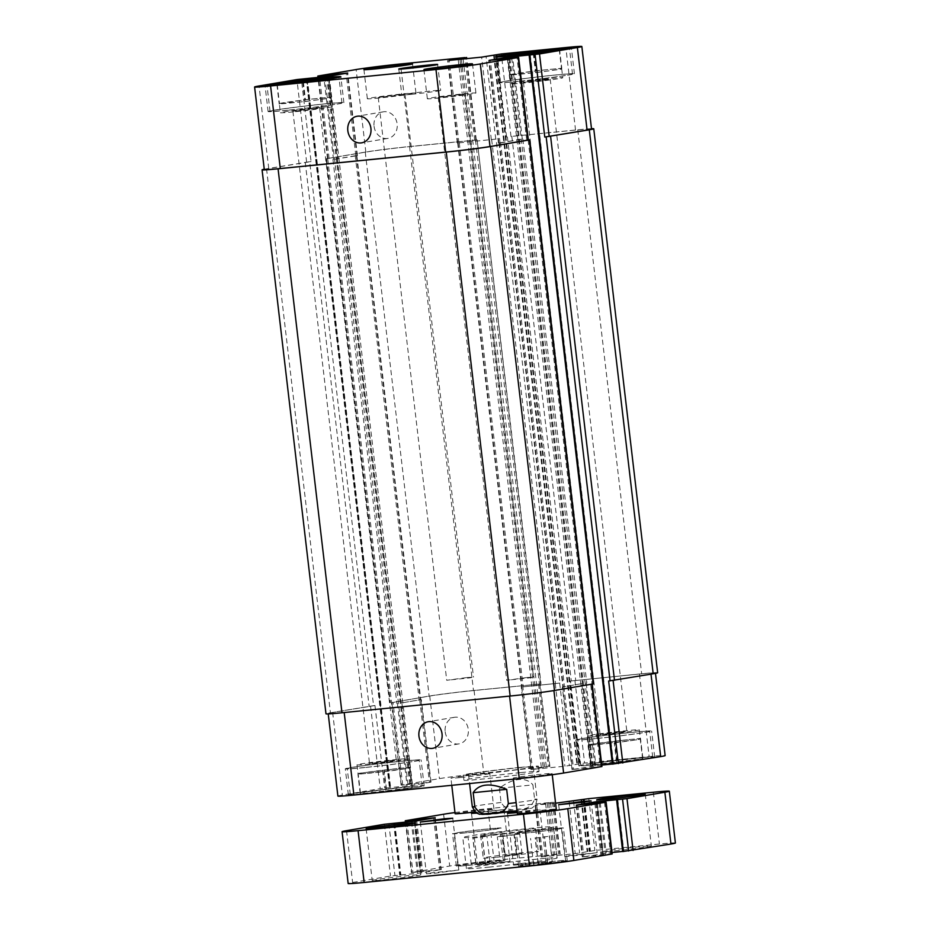 <?xml version="1.0" encoding="UTF-8"?>
<svg xmlns="http://www.w3.org/2000/svg" width="930" height="930" viewBox="0 0 930 930"><rect width="100%" height="100%" fill="white"/><g stroke="black" fill="none" stroke-linecap="round" stroke-linejoin="round"><path stroke-width="0.7" stroke-dasharray="4.65 3.49" d="M502.828 836.372L497.294 836.721L502.967 835.756L519.731 834.094L502.828 836.372L505.118 855.798L522.021 853.519L505.118 855.798M499.573 856.146L497.294 836.721M505.257 855.193L502.967 835.756M516.476 853.868L514.197 834.442M522.021 853.519L519.731 834.094M516.336 854.484L514.058 835.059M496.853 857.193A27.726 0.837 -6.7 0 0 524.52 853.949A27.726 0.837 -6.7 0 0 538.331 851.601A27.726 0.837 -6.7 0 0 510.698 854.007A27.726 0.837 -6.7 0 0 483.263 858.065A27.726 0.837 -6.7 0 0 496.853 857.193M494.19 834.524A27.726 0.837 -6.7 0 0 521.858 831.281A27.726 0.837 -6.7 0 0 535.668 828.932A27.726 0.837 -6.7 0 0 508.036 831.339A27.726 0.837 -6.7 0 0 480.601 835.407A27.726 0.837 -6.7 0 0 494.19 834.524M485.169 836.058A45.663 1.372 173.3 0 1 462.78 837.5A45.663 1.372 173.3 0 1 507.978 830.804A45.663 1.372 173.3 0 1 553.478 826.84A45.663 1.372 173.3 0 1 530.739 830.711A45.663 1.372 173.3 0 1 485.169 836.058M488.831 867.144A45.663 1.372 -6.7 0 0 534.39 861.796A45.663 1.372 -6.7 0 0 557.14 857.925A45.663 1.372 -6.7 0 0 511.628 861.889A45.663 1.372 -6.7 0 0 466.43 868.585A45.663 1.372 -6.7 0 0 488.831 867.144M475.544 812.553L503.897 809.553L476.381 813.134M485.588 864.644L509.977 861.354L482.298 864.261L477.59 865.167L485.588 864.644M572.74 855.972L597.141 852.682L569.451 855.588L564.754 856.495L572.74 855.972M517.185 811.75L539.888 809.542L517.289 812.646M521.579 864.633L545.98 861.343L518.289 864.249L513.581 865.144L521.579 864.633M434.426 873.305L458.816 870.015L431.125 872.921L426.428 873.816L434.426 873.305M455.107 813.738A19.565 0.593 173.3 0 1 474.474 810.879A19.565 0.593 173.3 0 1 493.981 809.17A19.565 0.593 173.3 0 1 474.905 812.006M460.524 777.503A19.565 0.593 -6.7 0 0 480.054 775.213A19.565 0.593 -6.7 0 0 489.796 773.562A19.565 0.593 -6.7 0 0 470.289 775.26A19.565 0.593 -6.7 0 0 450.922 778.131A19.565 0.593 -6.7 0 0 460.524 777.503M517.417 813.715A19.565 0.593 173.3 0 1 536.784 810.855A19.565 0.593 173.3 0 1 556.279 809.158M522.823 777.492A19.565 0.593 -6.7 0 0 542.353 775.202A19.565 0.593 -6.7 0 0 552.106 773.539A19.565 0.593 -6.7 0 0 532.599 775.236A19.565 0.593 -6.7 0 0 513.232 778.108A19.565 0.593 -6.7 0 0 522.823 777.492M614.753 850.892A24.459 0.732 -6.7 0 0 639.166 848.032A24.459 0.732 -6.7 0 0 651.349 845.951A24.459 0.732 -6.7 0 0 626.971 848.079A24.459 0.732 -6.7 0 0 602.756 851.659A24.459 0.732 -6.7 0 0 614.753 850.892M384.218 879.78A24.459 0.732 -6.7 0 0 408.619 876.92A24.459 0.732 -6.7 0 0 420.813 874.839A24.459 0.732 -6.7 0 0 396.424 876.967A24.459 0.732 -6.7 0 0 372.221 880.547A24.459 0.732 -6.7 0 0 384.218 879.78M535.157 838.139L549.246 836.244L535.157 838.139L538.203 864.04L552.281 862.145L538.203 864.04M533.588 864.342L530.542 838.43M538.319 863.54L535.273 837.639M547.665 862.436L544.631 836.535M552.281 862.145L549.246 836.244M547.549 862.947L544.503 837.047M472.859 838.163L486.936 836.268L472.859 838.163L475.904 864.063L489.982 862.168L475.904 864.063M471.278 864.354L468.243 838.453M476.021 863.563L472.975 837.651M485.367 862.459L482.321 836.558M489.982 862.168L486.936 836.268M485.251 862.97L482.205 837.07M465.349 832.827A22.832 0.686 173.3 0 1 454.154 833.547A22.832 0.686 173.3 0 1 476.753 830.199A22.832 0.686 173.3 0 1 499.503 828.223A22.832 0.686 173.3 0 1 488.134 830.153A22.832 0.686 173.3 0 1 465.349 832.827M469.15 865.202A22.832 0.686 173.3 0 1 457.955 865.923A22.832 0.686 173.3 0 1 480.554 862.587A22.832 0.686 173.3 0 1 503.304 860.599A22.832 0.686 173.3 0 1 491.935 862.54A22.832 0.686 173.3 0 1 469.15 865.202M464.535 832.966A24.459 0.732 173.3 0 1 452.538 833.745A24.459 0.732 173.3 0 1 476.741 830.153A24.459 0.732 173.3 0 1 501.119 828.037A24.459 0.732 173.3 0 1 488.936 830.106A24.459 0.732 173.3 0 1 464.535 832.966M468.336 865.342A24.459 0.732 -6.7 0 0 492.737 862.482A24.459 0.732 -6.7 0 0 504.932 860.413A24.459 0.732 -6.7 0 0 480.543 862.529A24.459 0.732 -6.7 0 0 456.339 866.121A24.459 0.732 -6.7 0 0 468.336 865.342M527.647 832.803A22.832 0.686 173.3 0 1 516.452 833.524A22.832 0.686 173.3 0 1 539.051 830.188A22.832 0.686 173.3 0 1 561.801 828.2A22.832 0.686 173.3 0 1 550.432 830.141A22.832 0.686 173.3 0 1 527.647 832.803M531.46 865.191A22.832 0.686 173.3 0 1 520.265 865.911A22.832 0.686 173.3 0 1 542.853 862.563A22.832 0.686 173.3 0 1 565.614 860.576A22.832 0.686 173.3 0 1 554.234 862.517A22.832 0.686 173.3 0 1 531.46 865.191M526.833 832.943A24.459 0.732 173.3 0 1 514.836 833.722A24.459 0.732 173.3 0 1 539.051 830.13A24.459 0.732 173.3 0 1 563.429 828.014A24.459 0.732 173.3 0 1 551.234 830.083A24.459 0.732 173.3 0 1 526.833 832.943M530.635 865.319A24.459 0.732 -6.7 0 0 555.047 862.459A24.459 0.732 -6.7 0 0 567.23 860.39A24.459 0.732 -6.7 0 0 542.853 862.517A24.459 0.732 -6.7 0 0 518.638 866.097A24.459 0.732 -6.7 0 0 530.635 865.319M675.401 843.01A32.62 0.977 -6.7 0 0 659.417 844.033L594.875 850.462L575.217 853.647L541.214 856.972L558.558 854.066L494.028 860.494A32.62 0.977 -6.7 0 0 449.702 866.039L411.374 872.561L440.843 869.643L421.813 872.863L390.495 876.06L352.621 882.477A32.62 0.977 -6.7 0 0 348.157 883.5M622.67 851.438L623.867 851.345L622.867 851.531L616.776 799.719M612.196 853.949L582.285 856.96L612.021 852.508M454.968 812.553A32.62 0.977 173.3 0 1 487.948 808.682L552.478 802.265L535.122 805.171L555.582 803.195M484.123 813.657A24.134 0.721 173.3 0 1 517.836 809.391A24.134 0.721 173.3 0 1 527.81 808.565A24.134 0.721 173.3 0 1 517.068 810.751M526.88 677.54L533.495 677.11L529.6 677.854L506.711 680.26L526.88 677.54M466.883 677.563L473.498 677.133L469.603 677.877L446.714 680.283L466.883 677.563M499.398 788.233L501.072 802.474C505.234 809.03 511.14 811.204 518.789 808.995C526.775 809.646 532.041 806.357 534.587 799.137L532.913 784.897L499.398 788.233C506.036 783.118 512.453 780.224 518.673 779.538C524.834 778.991 529.577 780.782 532.913 784.897M519.928 767.436A37.839 1.139 173.3 0 1 538.482 766.239A37.839 1.139 173.3 0 1 501.038 771.784A37.839 1.139 173.3 0 1 463.326 775.062A37.839 1.139 173.3 0 1 482.182 771.854A37.839 1.139 173.3 0 1 519.928 767.436M517.301 767.878A32.62 0.977 173.3 0 1 533.297 766.843A32.62 0.977 173.3 0 1 501.014 771.621A32.62 0.977 173.3 0 1 468.511 774.458A32.62 0.977 173.3 0 1 484.763 771.691A32.62 0.977 173.3 0 1 517.301 767.878M520.533 772.609A37.839 1.139 -6.7 0 0 482.786 777.038A37.839 1.139 -6.7 0 0 463.942 780.247A37.839 1.139 -6.7 0 0 501.642 776.957A37.839 1.139 -6.7 0 0 539.086 771.412A37.839 1.139 -6.7 0 0 520.533 772.609M445.179 731.724A13.485 11.602 -99.6 0 0 458.978 743.872A13.485 11.602 -99.6 0 0 468.162 728.643A13.485 11.602 -99.6 0 0 454.479 717.286A13.485 11.602 -99.6 0 0 445.179 731.724M374.058 126.248A13.485 11.602 -99.6 0 0 387.857 138.396A13.485 11.602 -99.6 0 0 397.04 123.167A13.485 11.602 -99.6 0 0 383.346 111.809A13.485 11.602 -99.6 0 0 374.058 126.248M287.788 110.17A36.2 1.093 173.3 0 1 270.037 111.321A36.2 1.093 173.3 0 1 305.865 106.008A36.2 1.093 173.3 0 1 341.949 102.87A36.2 1.093 173.3 0 1 323.907 105.939A36.2 1.093 173.3 0 1 287.788 110.17M286.8 110.345A38.165 1.151 173.3 0 1 268.096 111.542A38.165 1.151 173.3 0 1 305.854 105.95A38.165 1.151 173.3 0 1 343.891 102.637A38.165 1.151 173.3 0 1 324.884 105.881A38.165 1.151 173.3 0 1 286.8 110.345M518.324 81.294A36.2 1.093 173.3 0 1 500.573 82.433A36.2 1.093 173.3 0 1 536.401 77.132A36.2 1.093 173.3 0 1 572.485 73.982A36.2 1.093 173.3 0 1 554.443 77.051A36.2 1.093 173.3 0 1 518.324 81.294M517.336 81.456A38.165 1.151 173.3 0 1 498.631 82.665A38.165 1.151 173.3 0 1 536.389 77.074A38.165 1.151 173.3 0 1 574.426 73.761A38.165 1.151 173.3 0 1 555.419 76.992A38.165 1.151 173.3 0 1 517.336 81.456M293.171 111.902A26.098 0.779 173.3 0 1 280.383 112.728A26.098 0.779 173.3 0 1 306.202 108.903A26.098 0.779 173.3 0 1 332.208 106.636A26.098 0.779 173.3 0 1 319.211 108.845A26.098 0.779 173.3 0 1 293.171 111.902M313.073 108.531L292.904 111.251L315.793 108.857L319.688 108.113L313.073 108.531M279.314 103.648A26.098 0.779 173.3 0 1 292.439 101.428A26.098 0.779 173.3 0 1 318.351 98.394A26.098 0.779 173.3 0 1 331.138 97.569A26.098 0.779 173.3 0 1 331.138 97.58A26.098 0.779 173.3 0 1 318.025 99.801A26.098 0.779 173.3 0 1 292.113 102.835A26.098 0.779 173.3 0 1 279.314 103.66A26.098 0.779 173.3 0 1 279.314 103.648L305.447 99.684L331.254 97.115L331.034 98.045L305.017 101.556L279.314 103.648L280.383 112.728M302.727 82.131L305.017 101.556M328.755 78.62L331.034 98.045M276.931 84.688L279.209 104.125M277.245 84.665L279.419 103.184M303.378 82.038L305.447 99.684M328.964 77.69L331.254 97.115M509.849 74.772A26.098 0.779 173.3 0 1 522.974 72.552A26.098 0.779 173.3 0 1 548.886 69.506A26.098 0.779 173.3 0 1 561.685 68.692L561.685 68.692A26.098 0.779 173.3 0 1 548.561 70.913A26.098 0.779 173.3 0 1 522.648 73.947A26.098 0.779 173.3 0 1 509.849 74.772L535.982 70.796L561.79 68.227L561.569 69.169L535.552 72.668L509.849 74.772L510.919 83.84A26.098 0.779 173.3 0 1 536.738 80.015A26.098 0.779 173.3 0 1 562.743 77.748A26.098 0.779 173.3 0 1 549.746 79.968A26.098 0.779 173.3 0 1 523.718 83.014A26.098 0.779 173.3 0 1 510.919 83.84M543.608 79.654L523.439 82.375L546.34 79.968L550.223 79.224L543.608 79.654M533.274 53.242L535.552 72.668M559.29 49.732L561.569 69.169M507.466 55.812L509.745 75.237M507.78 55.777L509.966 74.295M533.913 53.15L535.982 70.796M559.511 48.802L561.79 68.227M439.332 97.964A24.459 0.732 173.3 0 1 427.347 98.731A24.459 0.732 173.3 0 1 451.55 95.151A24.459 0.732 173.3 0 1 475.928 93.023A24.459 0.732 173.3 0 1 463.745 95.093A24.459 0.732 173.3 0 1 439.332 97.964M458.42 94.732L438.251 97.452L461.141 95.046L465.023 94.302L458.42 94.732M379.347 97.976A24.459 0.732 173.3 0 1 367.35 98.754A24.459 0.732 173.3 0 1 391.553 95.162A24.459 0.732 173.3 0 1 415.943 93.047A24.459 0.732 173.3 0 1 403.748 95.116A24.459 0.732 173.3 0 1 379.347 97.976M398.424 94.755L378.254 97.476L401.144 95.069L405.038 94.325L398.424 94.755M369.78 764.007A26.098 0.779 173.3 0 1 356.981 764.82A26.098 0.779 173.3 0 1 382.811 761.007A26.098 0.779 173.3 0 1 408.816 758.74A26.098 0.779 173.3 0 1 395.82 760.949A26.098 0.779 173.3 0 1 369.78 764.007M389.682 760.635L396.285 760.205L392.402 760.949L369.512 763.356L389.682 760.635M397.087 768.622A26.098 0.779 -6.7 0 0 371.163 771.668A26.098 0.779 -6.7 0 0 358.05 773.888L358.05 773.888A26.098 0.779 -6.7 0 0 370.849 773.063A26.098 0.779 -6.7 0 0 396.761 770.028A26.098 0.779 -6.7 0 0 409.874 767.808L409.874 767.808A26.098 0.779 -6.7 0 0 397.087 768.622L409.991 767.343L409.77 768.285L357.945 774.353L358.155 773.411L397.087 768.622M600.315 735.119A26.098 0.779 173.3 0 1 587.516 735.944A26.098 0.779 173.3 0 1 613.347 732.119A26.098 0.779 173.3 0 1 639.352 729.852A26.098 0.779 173.3 0 1 626.355 732.061A26.098 0.779 173.3 0 1 600.315 735.119M620.217 731.747L626.832 731.329L622.937 732.073L600.048 734.467L620.217 731.747M627.622 739.745A26.098 0.779 -6.7 0 0 601.71 742.779A26.098 0.779 -6.7 0 0 588.585 745A26.098 0.779 -6.7 0 0 588.585 745.011A26.098 0.779 -6.7 0 0 601.385 744.186A26.098 0.779 -6.7 0 0 627.297 741.152A26.098 0.779 -6.7 0 0 640.41 738.932A26.098 0.779 -6.7 0 0 640.41 738.92A26.098 0.779 -6.7 0 0 627.622 739.745L640.526 738.455L640.305 739.397L588.481 745.465L588.69 744.535L627.622 739.745M642.584 758.822L642.804 757.88L616.997 760.449L590.98 763.96L590.759 764.89L642.584 758.822L640.305 739.397M616.567 762.321L614.288 742.896M590.759 764.89L588.481 745.465M590.98 763.96L588.69 744.535M616.997 760.449L614.718 741.024M642.804 757.88L640.526 738.455M412.048 787.71L412.269 786.768L386.462 789.338L360.445 792.837L360.224 793.778L412.048 787.71L409.77 768.285M386.031 791.209L383.753 771.784M360.224 793.778L357.945 774.353M360.445 792.837L358.155 773.411M386.462 789.338L384.183 769.912M412.269 786.768L409.991 767.343M595.537 738.571A36.2 1.093 173.3 0 1 577.786 739.71A36.2 1.093 173.3 0 1 613.614 734.409A36.2 1.093 173.3 0 1 649.698 731.259A36.2 1.093 173.3 0 1 631.656 734.328A36.2 1.093 173.3 0 1 595.537 738.571M598.583 764.472A36.2 1.093 173.3 0 1 580.832 765.611A36.2 1.093 173.3 0 1 616.66 760.31A36.2 1.093 173.3 0 1 652.744 757.171A36.2 1.093 173.3 0 1 634.702 760.24A36.2 1.093 173.3 0 1 598.583 764.472M594.549 738.734A38.165 1.151 173.3 0 1 575.844 739.943A38.165 1.151 173.3 0 1 613.602 734.351A38.165 1.151 173.3 0 1 651.639 731.038A38.165 1.151 173.3 0 1 632.633 734.27A38.165 1.151 173.3 0 1 594.549 738.734M597.595 764.634A38.165 1.151 -6.7 0 0 635.678 760.17A38.165 1.151 -6.7 0 0 654.685 756.939A38.165 1.151 -6.7 0 0 616.648 760.252A38.165 1.151 -6.7 0 0 578.879 765.843A38.165 1.151 -6.7 0 0 597.595 764.634M365.002 767.448A36.2 1.093 173.3 0 1 347.25 768.599A36.2 1.093 173.3 0 1 383.079 763.286A36.2 1.093 173.3 0 1 419.163 760.147A36.2 1.093 173.3 0 1 401.121 763.216A36.2 1.093 173.3 0 1 365.002 767.448M368.048 793.36A36.2 1.093 173.3 0 1 350.285 794.499A36.2 1.093 173.3 0 1 386.124 789.198A36.2 1.093 173.3 0 1 422.197 786.048A36.2 1.093 173.3 0 1 404.166 789.117A36.2 1.093 173.3 0 1 368.048 793.36M364.014 767.622A38.165 1.151 173.3 0 1 345.297 768.819A38.165 1.151 173.3 0 1 383.067 763.228A38.165 1.151 173.3 0 1 421.104 759.915A38.165 1.151 173.3 0 1 402.097 763.158A38.165 1.151 173.3 0 1 364.014 767.622M367.059 793.523A38.165 1.151 -6.7 0 0 405.131 789.059A38.165 1.151 -6.7 0 0 424.15 785.827A38.165 1.151 -6.7 0 0 386.113 789.14A38.165 1.151 -6.7 0 0 348.343 794.732A38.165 1.151 -6.7 0 0 367.059 793.523M337.892 796.08A32.62 0.977 173.3 0 1 342.345 795.057L380.231 788.64L411.548 785.443L430.567 782.223L401.097 785.141L439.425 778.619A32.62 0.977 173.3 0 1 483.763 773.063L548.293 766.646L530.937 769.552L564.94 766.227L584.61 763.03L649.14 756.613A32.62 0.977 173.3 0 1 665.136 755.59M529.298 55.021L612.591 764.1L613.591 763.925L612.405 764.018M601.757 765.076L572.008 769.54L601.931 766.529M411.42 94.314A19.565 0.593 -6.7 0 0 430.95 92.023A19.565 0.593 -6.7 0 0 440.692 90.361A19.565 0.593 -6.7 0 0 421.185 92.07A19.565 0.593 -6.7 0 0 401.818 94.93A19.565 0.593 -6.7 0 0 411.42 94.314M264.248 169.225A32.62 0.977 173.3 0 1 266.538 168.807L309.667 161.704L373.569 705.661L374.964 705.521L332.649 712.485A32.62 0.977 -6.7 0 0 328.197 713.519A32.62 0.977 -6.7 0 0 344.193 712.485L509.57 696.035A32.62 0.977 -6.7 0 0 553.896 690.479L592.224 683.957L590.631 684.062L600.327 766.634M401.853 702.882L421.313 699.558L401.853 702.882L411.548 785.443M476.672 139.988L410.165 146.545A32.62 0.977 173.3 0 0 365.827 152.102L326.105 158.751L365.257 152.102A32.62 0.977 173.3 0 1 409.584 146.545L477.113 139.884L540.562 683.945L474.068 690.502A32.62 0.977 -6.7 0 0 429.73 696.059L391.402 702.569L393.006 702.464L402.702 785.036M522.834 686.886L560.011 683.05L522.834 686.886L532.541 769.447M608.662 681.016L650.977 674.041A32.62 0.977 -6.7 0 0 655.441 673.018A32.62 0.977 -6.7 0 0 639.445 674.052L570.474 681.027L580.181 763.588M581.785 683.655L562.313 686.979L581.785 683.655L591.48 766.215M593.619 683.829L590.631 684.062M373.569 705.661L330.429 712.764A32.62 0.977 -6.7 0 0 325.977 713.787M657.65 672.739A32.62 0.977 -6.7 0 0 641.665 673.773L570.474 681.027M540.562 683.945L473.486 690.502A32.62 0.977 -6.7 0 0 429.149 696.059L393.006 702.464M264.294 169.562A32.62 0.977 173.3 0 1 268.747 168.528L311.062 161.564L301.367 79.004M355.26 155.763L332.952 159.542L357.422 155.601L355.26 155.763L419.163 699.72M496.109 139.093L457.339 143.034L496.109 139.093L560.011 683.05M591.492 128.689A32.62 0.977 173.3 0 0 577.763 129.816L511.826 136.373L575.542 130.095A32.62 0.977 173.3 0 1 591.538 129.061M500.573 142.86L522.869 139.082L498.41 143.022L500.573 142.86L564.475 686.817M528.321 139.953L526.729 140.105L528.333 140.012M309.667 161.704L311.062 161.564M604.512 802.241L610.592 854.054M599.199 802.776L605.29 854.577M597.432 802.997L603.512 854.798M596.607 803.136L602.698 854.937M594.84 803.357L600.919 855.158M577.797 805.055L583.877 856.856M576.658 805.148L582.726 856.856M595.828 803.241L601.745 853.635M600.257 802.671L606.186 853.089M617.148 799.661L623.228 851.392M617.601 799.579L623.681 851.392M653.325 792.232L659.417 844.033M588.795 798.649L594.875 850.462M584.365 799.207L590.445 851.008M581.25 799.73L587.33 851.543M581.727 799.905L587.795 851.543M583.11 799.672L589.19 851.403M583.563 799.591L589.655 851.403M573.566 801.288L579.646 853.089M569.125 801.846L575.217 853.647M536.726 805.066L542.806 856.867M535.564 805.066L541.655 856.867M545.573 803.369L551.653 855.182M547.34 803.148L553.431 854.961M548.747 803.009L554.826 854.821M550.514 802.788L556.605 854.6M553.629 802.265L559.721 854.066M552.478 802.265L558.558 854.066M487.948 808.682L494.028 860.494M443.61 814.238L449.702 866.039M405.736 820.655L411.816 872.456M407.049 822.039L412.967 872.456M412.35 821.504L418.279 871.922M414.129 821.295L420.058 871.701M414.954 821.178L420.872 871.561M416.721 820.899L422.65 871.34M433.624 818.04L439.681 869.643M434.752 817.842L440.843 869.643M415.733 821.062L421.813 872.863M411.304 821.62L417.384 873.421M394.262 823.317L400.342 875.118M393.797 823.352L399.877 875.118M394.634 823.271L400.702 874.979M394.157 823.178L400.237 874.979M388.845 823.701L394.936 875.502M384.416 824.259L390.495 876.06M346.53 830.664L352.621 882.477M534.587 799.137A32.62 0.977 173.3 0 1 537.098 799.219A32.62 0.977 173.3 0 1 516.104 802.613M472.312 806.833A32.62 0.977 173.3 0 1 501.072 802.474M332.649 712.485L342.345 795.057M370.535 706.079L380.231 788.64M374.964 705.521L384.66 788.082M397.412 703.44L407.119 786.001M420.872 699.662L430.567 782.223M419.721 699.662L429.416 782.223M391.844 702.464L401.551 785.036M429.73 696.059L439.425 778.619M474.068 690.502L483.763 773.063M538.598 684.085L548.293 766.646M539.749 684.085L549.444 766.646M521.683 686.886L531.39 769.447M555.245 683.666L564.94 766.227M559.674 683.108L569.381 765.669M574.914 680.469L584.61 763.03M639.445 674.052L649.14 756.613M586.214 683.097L595.909 765.657M562.755 686.875L572.462 769.436M563.917 686.875L573.612 769.436M268.747 168.528L259.052 85.967M306.633 162.122L296.926 79.562M333.521 159.483L323.814 76.911M337.95 158.925L328.255 76.365M356.969 155.705L347.274 73.145M355.818 155.705L346.146 73.331M327.953 158.519L318.246 75.946M329.104 158.519L319.571 77.341M365.827 152.102L356.132 69.541M410.165 146.545L400.47 63.984M474.695 140.128L465 57.567M475.846 140.128L466.279 58.671M457.781 142.929L448.097 60.462M458.943 142.929L449.237 60.369M491.342 139.709L481.647 57.137M495.783 139.151L486.076 56.591M511.012 136.512L501.317 53.952M506.583 137.07L496.876 54.51M575.542 130.095L565.847 47.535M522.311 139.14L512.779 57.974M517.882 139.698L508.35 58.544M498.864 142.918L489.168 60.45M500.015 142.918L490.319 60.357M526.729 140.105L517.034 57.544M390.077 787.698L306.772 78.608M306.319 78.655L389.612 787.698M307.144 78.573L390.437 787.559M306.668 78.469L389.972 787.559M305.238 162.262L369.129 706.219M266.538 168.807L330.429 712.764M528.124 139.977L592.026 683.922M511.721 58.079L595.014 767.157M509.942 58.299L593.247 767.378M509.129 58.439L592.422 767.517M507.35 58.66L590.655 767.738M499.422 142.86L563.313 686.817M518.44 139.64L582.343 683.596M522.869 139.082L586.772 683.038M529.67 54.963L612.951 763.972M530.123 54.882L613.416 763.972M577.763 129.816L641.665 673.773M511.826 136.373L575.728 680.33M507.396 136.931L571.299 680.888M493.76 55.033L577.065 764.123M494.249 55.207L577.518 764.123M495.632 54.975L578.925 763.983M496.085 54.893L579.378 763.983M491.668 139.651L555.57 683.608M459.269 142.871L523.172 686.828M458.118 142.871L522.009 686.828M458.188 59.474L541.388 767.762M459.966 59.299L543.167 767.541M461.361 59.16L544.562 767.401M463.14 58.985L546.328 767.18M475.509 139.988L539.412 683.945M409.584 146.545L473.486 690.502M365.257 152.102L429.149 696.059M326.546 158.658L390.449 702.603M327.709 158.658L391.6 702.603M324.872 76.806L408.014 784.502M326.651 76.585L409.781 784.281M327.476 76.481L410.607 784.141M329.232 76.19L412.374 783.92M356.411 155.763L420.314 699.72M337.392 158.983L401.295 702.941M332.952 159.542L396.854 703.487M480.601 835.407L483.263 858.065M535.668 828.932L538.331 851.601M557.14 857.925L553.478 826.84M466.43 868.585L462.78 837.5M471.498 813.355L477.59 865.167M503.897 809.553L509.977 861.354M558.663 804.683L564.754 856.495M591.062 800.881L597.141 852.682M507.501 813.343L513.581 865.144M539.888 809.542L545.98 861.343M420.337 822.015L426.428 873.816M452.736 818.214L458.816 870.015M493.981 809.17L489.796 773.562M451.771 785.315L450.922 778.131M552.246 774.725L552.106 773.539M513.36 779.189L513.232 778.108M596.676 799.858L602.756 851.659M645.257 794.15L651.349 845.951M366.129 828.746L372.221 880.547M414.722 823.038L420.813 874.839M503.304 860.599L499.503 828.223M457.955 865.923L454.154 833.547M504.932 860.413L501.119 828.037M456.339 866.121L452.538 833.745M565.614 860.576L561.801 828.2M520.265 865.911L516.452 833.524M567.23 860.39L563.429 828.014M518.638 866.097L514.836 833.722M576.193 805.159L582.285 856.96M617.776 799.544L623.867 851.345M581.099 800.009L587.156 851.578M583.738 799.556L589.829 851.357M535.122 805.171L541.214 856.972M554.082 802.16L560.162 853.961M405.457 822.201L411.374 872.561M435.205 817.737L441.285 869.55M393.623 823.352L399.702 875.165M394.808 823.259L400.877 874.944M533.297 766.843L537.098 799.219L535.564 805.171L531.855 808.124L517.068 810.762M463.326 775.062L463.942 780.247M538.482 766.239L539.086 771.412M468.511 774.458L469.58 783.537M454.479 717.286L428.242 721.727M458.978 743.872L432.741 748.313M383.346 111.809L357.108 116.25M387.857 138.396L361.619 142.836M341.949 102.87L338.95 77.329M270.037 111.321L267.038 85.769M343.891 102.637L340.845 76.737M268.096 111.542L265.05 85.641M572.485 73.982L569.486 48.441M500.573 82.433L497.573 56.893M574.426 73.761L571.38 47.849M498.631 82.665L495.585 56.753M331.138 97.569L332.208 106.636M561.685 68.692L562.743 77.748M423.917 69.587L427.347 98.731M472.51 63.879L475.928 93.023M363.921 69.611L367.35 98.754M412.513 63.903L415.943 93.047M356.981 764.82L358.05 773.888M408.816 758.74L409.874 767.808M292.904 111.251L369.512 763.356M319.688 108.113L396.285 760.205M587.516 735.944L588.585 745.011M639.352 729.852L640.41 738.92M523.439 82.375L600.048 734.467M550.223 79.224L626.832 731.329M378.254 97.476L446.714 680.283M405.038 94.325L473.498 677.133M438.251 97.452L506.711 680.26M465.023 94.302L533.495 677.11M652.744 757.171L649.698 731.259M580.832 765.611L577.786 739.71M654.685 756.939L651.639 731.038M578.879 765.843L575.844 739.943M422.197 786.048L419.163 760.147M350.285 794.499L347.25 768.599M424.15 785.827L421.104 759.915M348.343 794.732L345.297 768.819M398.784 69.029L401.818 94.93M437.646 64.461L440.692 90.361M431.02 782.118L421.313 699.558M401.097 785.141L391.402 702.569M549.897 766.541L540.191 683.98M530.937 769.552L521.242 686.991M572.008 769.54L562.313 686.979M357.422 155.601L347.715 73.04M327.5 158.612L317.979 77.492M476.3 140.023L466.732 58.625M457.339 143.034L447.644 60.473M498.41 143.022L488.715 60.45M306.133 78.655L389.438 787.733M307.33 78.562L390.612 787.512M498.968 142.964L562.871 686.921M530.298 54.835L613.591 763.925M493.609 55.312L576.879 764.158M496.26 54.858L579.564 763.937M457.665 142.976L521.567 686.933M477.113 139.884L541.016 683.841M326.105 158.751L390.007 702.708M356.853 155.659L420.755 699.616"/><path stroke-width="1.4" d="M476.381 813.134L471.498 813.355L475.544 812.553M583.064 801.393L591.062 800.881L582.936 802.265L558.663 804.683L583.064 801.393M517.289 812.646L507.501 813.343L517.185 811.75M444.738 818.726L452.736 818.214L444.61 819.597L420.337 822.015L444.738 818.726M474.905 812.006A19.565 0.593 173.3 0 1 464.709 813.122A19.565 0.593 173.3 0 1 455.107 813.738L451.771 785.315M552.246 774.725L556.279 809.158A19.565 0.593 173.3 0 1 546.538 810.809A19.565 0.593 173.3 0 1 527.008 813.099A19.565 0.593 173.3 0 1 517.417 813.715L513.36 779.189M633.26 794.929A24.459 0.732 173.3 0 1 645.257 794.15A24.459 0.732 173.3 0 1 633.074 796.231A24.459 0.732 173.3 0 1 608.673 799.091A24.459 0.732 173.3 0 1 596.676 799.858A24.459 0.732 173.3 0 1 608.859 797.789A24.459 0.732 173.3 0 1 633.26 794.929M402.725 823.806A24.459 0.732 173.3 0 1 414.722 823.038A24.459 0.732 173.3 0 1 402.539 825.108A24.459 0.732 173.3 0 1 378.126 827.967A24.459 0.732 173.3 0 1 366.129 828.746A24.459 0.732 173.3 0 1 378.324 826.665A24.459 0.732 173.3 0 1 402.725 823.806M342.077 831.699L348.157 883.5A32.62 0.977 -6.7 0 0 364.153 882.465L529.53 866.016A32.62 0.977 -6.7 0 0 573.868 860.459L612.196 853.949L606.116 802.148L567.788 808.658A32.62 0.977 173.3 0 1 523.451 814.215L358.073 830.664A32.62 0.977 173.3 0 1 342.077 831.699A32.62 0.977 173.3 0 1 346.53 830.664L384.416 824.259L415.733 821.062L435.205 817.737L405.282 820.748L443.61 814.238A32.62 0.977 173.3 0 1 454.968 812.553M622.867 851.531L670.948 844.033A32.62 0.977 -6.7 0 0 675.401 843.01L669.321 791.198A32.62 0.977 173.3 0 1 664.869 792.232L626.983 798.638L595.665 801.834L576.193 805.159L606.116 802.148M612.021 852.508L622.67 851.438M555.582 803.195L588.795 798.649L653.325 792.232A32.62 0.977 173.3 0 1 669.321 791.198M517.068 810.751A24.134 0.721 173.3 0 1 489.122 813.924A24.134 0.721 173.3 0 1 484.123 813.657M506.676 789.338L508.35 803.578C505.804 810.797 500.538 814.087 492.551 813.436C484.902 815.645 478.997 813.471 474.835 806.915L473.161 792.674L506.676 789.338C490.168 782.63 478.997 783.734 473.161 792.674M418.942 736.165A13.485 11.602 80.4 0 1 428.242 721.727A13.485 11.602 80.4 0 1 441.924 733.084A13.485 11.602 80.4 0 1 432.741 748.313A13.485 11.602 80.4 0 1 418.942 736.165M347.82 130.688A13.485 11.602 80.4 0 1 357.108 116.25A13.485 11.602 80.4 0 1 370.803 127.608A13.485 11.602 80.4 0 1 361.619 142.836A13.485 11.602 80.4 0 1 347.82 130.688M284.743 84.27A36.2 1.093 -6.7 0 0 320.873 80.038A36.2 1.093 -6.7 0 0 338.904 76.969A36.2 1.093 -6.7 0 0 302.82 80.108A36.2 1.093 -6.7 0 0 266.991 85.409A36.2 1.093 -6.7 0 0 284.743 84.27M283.766 84.432A38.165 1.151 173.3 0 1 265.05 85.641A38.165 1.151 173.3 0 1 302.808 80.05A38.165 1.151 173.3 0 1 340.845 76.737A38.165 1.151 173.3 0 1 321.838 79.968A38.165 1.151 173.3 0 1 283.766 84.432M515.278 55.382A36.2 1.093 -6.7 0 0 551.409 51.15A36.2 1.093 -6.7 0 0 569.439 48.081A36.2 1.093 -6.7 0 0 533.355 51.22A36.2 1.093 -6.7 0 0 497.527 56.532A36.2 1.093 -6.7 0 0 515.278 55.382M514.302 55.556A38.165 1.151 173.3 0 1 495.585 56.753A38.165 1.151 173.3 0 1 533.355 51.162A38.165 1.151 173.3 0 1 571.38 47.849A38.165 1.151 173.3 0 1 552.374 51.092A38.165 1.151 173.3 0 1 514.302 55.556M277.14 83.758L328.964 77.69L328.755 78.62L302.727 82.131L276.931 84.688L277.14 83.758L277.245 84.665M303.168 80.247L303.378 82.038M507.675 54.87L559.511 48.802L559.29 49.732L533.274 53.242L507.466 55.812L507.675 54.87L507.78 55.777M533.704 51.371L533.913 53.15M435.914 68.82A24.459 0.732 173.3 0 1 423.917 69.587A24.459 0.732 173.3 0 1 448.132 66.007A24.459 0.732 173.3 0 1 472.51 63.879A24.459 0.732 173.3 0 1 460.327 65.96A24.459 0.732 173.3 0 1 435.914 68.82M375.918 68.843A24.459 0.732 173.3 0 1 363.921 69.611A24.459 0.732 173.3 0 1 388.136 66.03A24.459 0.732 173.3 0 1 412.513 63.903A24.459 0.732 173.3 0 1 400.33 65.972A24.459 0.732 173.3 0 1 375.918 68.843M270.584 85.967A32.62 0.977 173.3 0 1 254.599 86.99A32.62 0.977 173.3 0 1 259.052 85.967L296.926 79.562L328.255 76.365L347.715 73.04L317.804 76.051L356.132 69.541A32.62 0.977 173.3 0 1 400.47 63.984L465 57.567L449.237 60.369L481.647 57.137L501.317 53.952L565.847 47.535A32.62 0.977 173.3 0 1 581.843 46.5A32.62 0.977 173.3 0 1 577.379 47.523L539.505 53.94L508.187 57.137L489.157 60.357L518.626 57.439L480.299 63.961A32.62 0.977 173.3 0 1 435.972 69.506L270.584 85.967L280.29 168.528A32.62 0.977 173.3 0 1 264.294 169.562L254.599 86.99M408.375 68.413A19.565 0.593 173.3 0 1 398.784 69.029A19.565 0.593 173.3 0 1 418.151 66.158A19.565 0.593 173.3 0 1 437.646 64.461A19.565 0.593 173.3 0 1 427.905 66.123A19.565 0.593 173.3 0 1 408.375 68.413M592.247 684.085L601.931 766.529L563.603 773.039A32.62 0.977 173.3 0 1 519.266 778.596L353.888 795.045A32.62 0.977 173.3 0 1 337.892 796.08L328.232 713.88M655.476 673.355L665.136 755.59A32.62 0.977 173.3 0 1 660.684 756.613L612.591 764.1M612.405 764.018L601.757 765.076M262.074 169.841L325.977 713.787A32.62 0.977 -6.7 0 0 341.973 712.764L510.14 696.035A32.62 0.977 -6.7 0 0 554.478 690.479L593.619 683.829L529.728 139.872L490.575 146.522A32.62 0.977 173.3 0 1 446.249 152.078L278.07 168.807A32.62 0.977 173.3 0 1 262.074 169.841A32.62 0.977 173.3 0 1 264.248 169.225M618.369 763.577L608.662 681.016L653.197 673.773A32.62 0.977 -6.7 0 0 657.65 672.739L593.759 128.782A32.62 0.977 173.3 0 1 589.295 129.816L544.771 137.059L535.064 54.498M581.843 46.5L591.538 129.061A32.62 0.977 173.3 0 1 587.086 130.095L544.771 137.059M518.626 57.439L528.333 140.012L490.005 146.522A32.62 0.977 173.3 0 1 445.668 152.078L280.29 168.528M528.321 139.953L529.728 139.872M591.492 128.689A32.62 0.977 173.3 0 1 593.759 128.782M523.451 814.215L529.53 866.016M358.073 830.664L364.153 882.465M567.788 808.658L573.868 860.459M605.663 802.241L611.754 854.054M595.665 801.834L595.828 803.241M600.094 801.276L600.257 802.671M617.241 799.719L623.333 851.531M622.554 799.196L628.634 850.996M626.983 798.638L633.074 850.438M664.869 792.232L670.948 844.033M406.887 820.644L407.049 822.039M412.188 820.121L412.35 821.504M413.966 819.9L414.129 821.295M414.792 819.76L414.954 821.178M416.559 819.539L416.721 820.899M516.104 802.613A32.62 0.977 173.3 0 1 508.35 803.578M474.835 806.915A32.62 0.977 173.3 0 1 472.312 806.833L475.73 812.704L479.52 814.273L517.068 810.762M344.193 712.543L353.888 795.045M650.988 674.145L660.684 756.613M613.102 680.516L622.798 763.019M591.794 684.166L601.477 766.634M553.908 690.572L563.603 773.039M509.57 696.082L519.266 778.596M319.571 77.341L319.409 75.946M466.279 58.671L466.151 57.567M587.086 130.095L577.379 47.523M549.2 136.501L539.505 53.94M512.779 57.974L512.616 56.579M508.35 58.544L508.187 57.137M527.88 140.105L518.184 57.544M490.005 146.522L480.299 63.961M445.668 152.078L435.972 69.506M278.07 168.807L341.973 712.764M446.249 152.078L510.14 696.035M490.575 146.522L554.478 690.479M529.275 139.965L593.177 683.922M529.763 55.021L613.056 764.1M546.166 136.919L610.068 680.876M550.595 136.361L614.498 680.318M589.295 129.816L653.197 673.773M458.095 58.671L458.188 59.474M459.862 58.451L459.966 59.299M461.257 58.311L461.361 59.16M463.035 58.09L463.14 58.985M324.709 75.423L324.872 76.806M326.488 75.202L326.651 76.585M327.302 75.063L327.476 76.481M329.081 74.842L329.232 76.19M616.602 799.765L622.693 851.566M405.282 820.748L405.457 822.201M469.58 783.537L472.312 806.833M317.979 77.492L317.804 76.051M466.732 58.625L466.593 57.462M529.124 55.056L612.417 764.146"/></g></svg>
